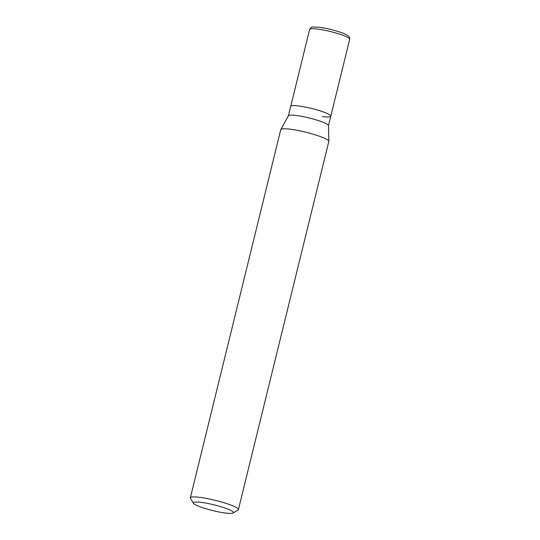 <?xml version="1.0" encoding="UTF-8"?>
<svg xmlns="http://www.w3.org/2000/svg" width="540" height="540" viewBox="0 0 540 540"><rect width="100%" height="100%" fill="white"/><g stroke="black" fill="none" stroke-linecap="round" stroke-linejoin="round"><path stroke-width="0.81" d="M328.462 125.672L330.784 116.208A20.621 2.943 -166.2 0 0 320.132 110.869A20.621 2.943 -166.2 0 0 298.924 106.002A20.621 2.943 -166.2 0 0 290.729 106.373A20.621 2.943 13.8 0 1 298.924 106.002A20.621 2.943 13.8 0 1 320.132 110.869A20.621 2.943 13.8 0 1 330.784 116.208A20.621 2.943 13.8 0 1 322.589 116.579M280.807 129.573L288.434 115.783A20.621 2.943 13.8 0 1 296.588 115.519A20.621 2.943 13.8 0 1 317.453 120.278A20.621 2.943 13.8 0 1 328.455 125.611L328.833 141.365A24.745 3.53 -166.2 0 0 315.63 134.966A24.745 3.53 -166.2 0 0 290.588 129.256A24.745 3.53 -166.2 0 0 280.807 129.573A24.745 3.53 -166.2 0 0 280.753 129.695L190.33 497.846A24.745 3.53 13.8 0 1 200.158 497.408A24.745 3.53 13.8 0 1 225.612 503.246A24.745 3.53 13.8 0 1 238.39 509.652A24.745 3.53 13.8 0 1 238.019 510.084L233.105 512.993A20.621 2.943 13.8 0 1 225.221 513A20.621 2.943 13.8 0 1 193.469 503.26A20.621 2.943 13.8 0 1 201.555 502.43A20.621 2.943 13.8 0 1 224.019 507.701A20.621 2.943 13.8 0 1 233.105 512.993M238.39 509.652L328.82 141.5A24.745 3.53 -166.2 0 0 328.833 141.365M193.469 503.26L190.458 498.4A24.745 3.53 13.8 0 1 190.33 497.846M349.67 39.305A20.621 2.943 -166.2 0 0 339.026 33.966A20.621 2.943 -166.2 0 0 317.81 29.099A20.621 2.943 -166.2 0 0 309.623 29.464C310.635 27.675 311.762 26.852 313.011 27L319.552 27.277C328.617 28.627 336.865 30.773 344.304 33.723C348.847 36.018 349.448 35.883 349.67 39.305L330.784 116.208M288.407 115.83L309.623 29.464"/></g></svg>
